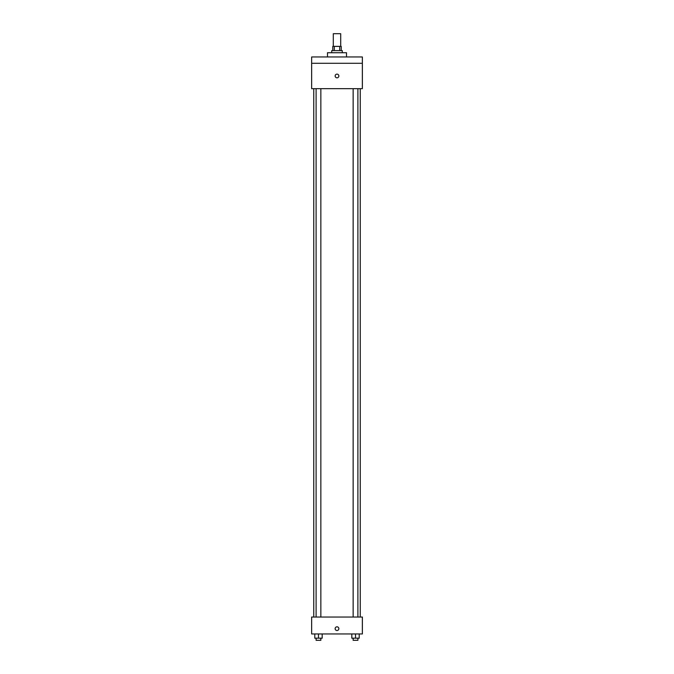 <?xml version="1.0" encoding="UTF-8"?>
<svg xmlns="http://www.w3.org/2000/svg" width="674" height="674" viewBox="0 0 674 674"><rect width="100%" height="100%" fill="white"/><g stroke="black" fill="none" stroke-linecap="round" stroke-linejoin="round"><path stroke-width="1.01" d="M340.699 46.38L340.699 33.7L333.301 33.7L333.301 46.38M334.287 50.609L334.287 46.38L332.771 46.38L332.771 50.609M334.287 46.38L341.229 46.38L341.229 50.609M339.713 50.609L339.713 46.38M331.718 52.724L331.718 50.609L342.282 50.609L342.282 52.724M346.512 56.953L346.512 52.724L327.488 52.724L327.488 56.953M311.641 56.953L362.359 56.953L362.359 63.289L311.641 63.289L311.641 56.953M362.359 63.289L362.359 88.656L311.641 88.656L311.641 63.289M337 77.822A1.854 1.854 0 0 1 335.399 75.05A1.854 1.854 0 0 1 338.601 75.05A1.854 1.854 0 0 1 337 77.822M311.641 617.047L362.359 617.047L362.359 633.956L311.641 633.956L311.641 617.047M337 630.527A1.854 1.854 0 0 1 335.399 627.747A1.854 1.854 0 0 1 338.601 627.747A1.854 1.854 0 0 1 337 630.527M351.82 633.956L351.82 638.185L359.217 638.185L359.217 633.956L359.217 638.185M355.518 638.185L355.518 633.956M357.894 638.185L357.894 640.3L353.142 640.3L353.142 638.185M314.783 633.956L314.783 638.185L322.18 638.185L322.18 633.956L322.18 638.185M318.482 638.185L318.482 633.956M320.858 638.185L320.858 640.3L316.106 640.3L316.106 638.185M360.253 617.047L360.253 88.656M313.747 617.047L313.747 88.656M353.142 88.656L353.142 617.047M357.894 88.656L357.894 617.047M320.858 617.047L320.858 88.656M316.106 617.047L316.106 88.656"/></g></svg>
